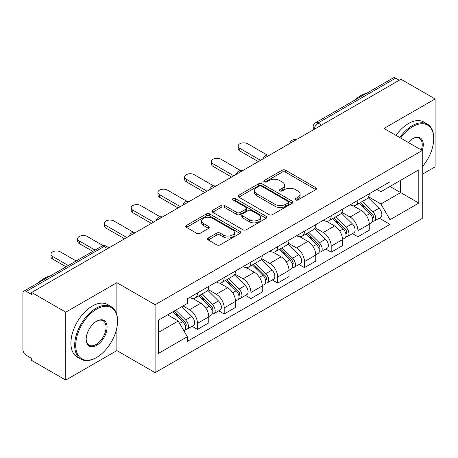 <?xml version="1.0" encoding="UTF-8"?>
<svg xmlns="http://www.w3.org/2000/svg" width="458" height="458" viewBox="0 0 458 458"><rect width="100%" height="100%" fill="white"/><g stroke="black" fill="none" stroke-linecap="round" stroke-linejoin="round"><path stroke-width="0.69" d="M295.576 199.946A1.666 0.962 0 0 0 297.935 199.946L315.814 189.623A2.382 1.374 0 0 0 316.512 188.65A2.382 1.374 0 0 0 315.814 187.677L285.523 170.187A2.382 1.374 0 0 0 282.157 170.187L264.272 180.509A1.666 0.962 0 0 0 263.785 181.191A1.666 0.962 0 0 0 264.272 181.872A1.666 0.962 0 0 0 266.63 181.872L268.943 180.538A7.614 4.397 0 0 1 279.712 180.538L282.237 181.992A7.614 4.397 0 0 1 284.47 185.101A7.614 4.397 0 0 1 282.237 188.209L279.924 189.549A1.666 0.962 0 0 0 279.437 190.23A1.666 0.962 0 0 0 279.924 190.906A1.666 0.962 0 0 0 282.283 190.906L284.595 189.572A7.614 4.397 0 0 1 295.364 189.572L297.889 191.032A7.614 4.397 0 0 1 300.122 194.14A7.614 4.397 0 0 1 297.889 197.249L295.576 198.583A1.666 0.962 0 0 0 295.089 199.264A1.666 0.962 0 0 0 295.576 199.946L295.576 198.583M208.27 238.011A2.382 1.374 0 0 0 207.571 238.984A2.382 1.374 0 0 0 208.27 239.952L216.766 244.864A2.382 1.374 0 0 0 220.132 244.864L239.992 233.397A2.382 1.374 0 0 0 240.69 232.424A2.382 1.374 0 0 0 239.992 231.45L209.701 213.96A2.382 1.374 0 0 0 206.335 213.96L186.475 225.428A2.382 1.374 0 0 0 185.776 226.401A2.382 1.374 0 0 0 186.475 227.368L196.74 233.299A2.382 1.374 0 0 0 200.106 233.299L208.608 228.393A2.382 1.374 0 0 0 209.3 227.42A2.382 1.374 0 0 0 208.608 226.447L203.512 223.51A6.366 3.675 0 0 1 201.652 220.911A6.366 3.675 0 0 1 205.579 217.516A6.366 3.675 0 0 1 212.518 218.311L232.464 229.824A6.366 3.675 0 0 1 234.33 232.424A6.366 3.675 0 0 1 230.397 235.818A6.366 3.675 0 0 1 223.458 235.023L220.132 233.105A2.382 1.374 0 0 0 216.766 233.105L208.27 238.011L208.27 239.952M155.102 304.753L116.864 282.678L65.769 312.173L31.642 292.473L400.979 79.245L435.1 98.945L384.004 128.44L422.242 150.516L155.102 304.753L155.102 372.663L422.242 218.432L422.242 150.516A14.793 8.542 -60 0 0 412.807 138.637L412.807 138.637A14.793 8.542 -60 0 1 412.807 138.637A14.793 8.542 -60 0 0 408.273 142.455M269.109 214.642A2.382 1.374 0 0 0 272.476 214.642L292.336 203.175A2.382 1.374 0 0 0 293.034 202.207A2.382 1.374 0 0 0 292.336 201.234L262.039 183.744A2.382 1.374 0 0 0 258.678 183.744L238.818 195.205A2.382 1.374 0 0 0 238.12 196.179A2.382 1.374 0 0 0 238.818 197.152L269.109 214.642M233.677 200.306A1.666 0.962 0 0 1 235.366 200.541L235.366 198.56L266.167 216.342A2.382 1.374 0 0 1 266.865 217.315A2.382 1.374 0 0 1 266.167 218.289L246.307 229.75A2.382 1.374 0 0 1 242.94 229.75L212.644 212.26L212.644 210.319A2.382 1.374 0 0 0 211.945 211.287A2.382 1.374 0 0 0 212.644 212.26M212.644 210.319L221.145 205.413A2.382 1.374 0 0 1 224.512 205.413L236.797 212.506A2.382 1.374 0 0 0 240.164 212.506L245.803 209.249A2.382 1.374 0 0 0 246.496 208.276A2.382 1.374 0 0 0 245.803 207.308L233.007 199.923A1.666 0.962 0 0 1 232.521 199.241A1.666 0.962 0 0 1 233.551 198.354A1.666 0.962 0 0 1 235.366 198.56M65.769 312.173L65.769 380.088L31.642 360.389L31.642 358.408L26.329 355.339A4.849 2.8 -120 0 1 22.9 349.397L22.9 293.366A4.849 2.8 -120 0 1 23.902 291.145L101.579 246.301A4.849 2.8 60 0 1 104 246.541L26.329 291.385A4.849 2.8 -120 0 0 23.902 291.145M422.242 174.28L435.1 166.855L435.1 98.945M65.769 380.088L116.864 350.588L155.102 372.663M31.642 292.473L31.642 294.454L26.329 291.385M321.59 125.08L317.989 122.996A4.849 2.8 60 0 0 315.568 122.755L393.239 77.912A4.849 2.8 60 0 1 395.66 78.152L317.989 122.996A4.849 2.8 120 0 0 314.56 128.938L314.56 129.133M399.262 80.23L395.66 78.152M357.938 200.312A11.152 6.441 60 0 1 355.631 205.321L366.95 198.789A11.152 6.441 -120 0 0 369.257 193.78M341.88 212.323L350.055 217.04A11.152 6.441 60 0 1 357.938 230.706L369.257 224.168A11.152 6.441 -120 0 0 361.368 210.508L353.273 205.831M369.257 224.168L369.257 230.208L357.938 236.74L352.517 233.609M355.631 205.321A11.152 6.441 60 0 1 350.141 204.818M357.938 230.706L357.938 236.74M331.191 215.758A11.152 6.441 60 0 1 328.884 220.762L340.197 214.23A11.152 6.441 -120 0 0 342.51 209.22M325.764 249.055L331.191 252.186L342.51 245.654L342.51 239.614A11.152 6.441 -120 0 0 334.621 225.954L326.52 221.277M328.884 220.762A11.152 6.441 60 0 1 323.394 220.258M315.133 227.769L323.308 232.487A11.152 6.441 60 0 1 331.191 246.146L331.191 252.186M304.444 231.198A11.152 6.441 60 0 1 302.137 236.208L313.449 229.67A11.152 6.441 -120 0 0 315.762 224.666M299.017 264.495L304.444 267.627L315.762 261.094L315.762 255.054A11.152 6.441 -120 0 0 307.873 241.395L299.772 236.717M302.137 236.208A11.152 6.441 60 0 1 296.641 235.704M288.385 243.209L296.555 247.927A11.152 6.441 60 0 1 304.444 261.592L304.444 267.627M277.697 246.644A11.152 6.441 60 0 1 275.384 251.648L286.702 245.116A11.152 6.441 -120 0 0 289.009 240.106M272.27 279.941L277.697 283.073L289.015 276.54L289.015 270.501A11.152 6.441 -120 0 0 281.126 256.841L273.025 252.163M275.384 251.648A11.152 6.441 60 0 1 269.894 251.144M261.632 258.656L269.808 263.373A11.152 6.441 60 0 1 277.697 277.033L277.697 283.073M250.95 262.085A11.152 6.441 60 0 1 248.637 267.094L259.955 260.556A11.152 6.441 -120 0 0 262.262 255.553M245.522 295.381L250.95 298.513L262.262 291.981L262.262 285.941A11.152 6.441 -120 0 0 254.379 272.281L246.278 267.604M248.637 267.094A11.152 6.441 60 0 1 243.146 266.59M234.885 274.096L243.061 278.813A11.152 6.441 60 0 1 250.95 292.479L250.95 298.513M224.197 277.531A11.152 6.441 60 0 1 221.89 282.534L233.208 276.002A11.152 6.441 -120 0 0 235.515 270.993M218.775 310.827L224.197 313.959L235.515 307.427L235.515 301.387A11.152 6.441 -120 0 0 227.626 287.727L219.531 283.05M221.89 282.534A11.152 6.441 60 0 1 216.399 282.031M208.138 289.542L216.313 294.259A11.152 6.441 60 0 1 224.197 307.919L224.197 313.959M197.45 292.971A11.152 6.441 60 0 1 195.142 297.981L206.455 291.443A11.152 6.441 -120 0 0 208.768 286.439M192.022 326.268L197.45 329.399L208.768 322.867L208.768 316.827A11.152 6.441 -120 0 0 200.879 303.167L192.778 298.49M195.142 297.981A11.152 6.441 60 0 1 189.652 297.477M183.045 305.938L189.56 309.7A11.152 6.441 60 0 1 197.45 323.365L197.45 329.399M376.888 189.372L380.919 191.702L418.812 169.821L400.635 180.315L400.635 192.589L380.919 203.976L368.627 196.883M158.531 332.371L178.248 320.989L187.333 336.727L158.531 353.358L158.531 320.096L187.333 303.465L187.333 298.811L390.004 181.803L390.004 186.452L418.812 203.083L390.004 219.714L380.919 203.976M418.812 169.821L418.812 203.083M187.333 336.727L187.333 341.382L390.004 224.368L390.004 219.714M116.864 282.678L116.864 314.778M116.864 327.716L116.864 350.588M178.248 320.989L167.617 314.846M379.264 218.168L390.004 224.368M296.24 200.18L297.889 199.23A7.614 4.397 0 0 0 300.122 196.121L300.122 194.14M284.47 185.101L284.47 187.082A7.614 4.397 0 0 1 282.237 190.19L280.588 191.146M315.785 189.641L285.523 172.168A2.382 1.374 0 0 0 282.157 172.168L264.936 182.107M292.307 203.192L262.039 185.725A2.382 1.374 0 0 0 258.678 185.725L238.847 197.169M288.128 202.883A1.666 0.962 0 0 0 288.614 202.207A1.666 0.962 0 0 0 288.128 201.526L261.535 186.171A1.666 0.962 0 0 0 259.182 186.171L256.738 187.58A7.614 4.397 0 0 0 254.511 190.688A7.614 4.397 0 0 0 256.738 193.797L274.914 204.291A7.614 4.397 0 0 0 285.689 204.291L288.128 202.883L288.128 204.863A1.666 0.962 0 0 0 288.614 204.182L288.614 202.207M254.511 190.688L254.511 192.669A7.614 4.397 0 0 0 256.738 195.778L256.738 193.797M288.128 204.863L285.689 206.272A7.614 4.397 0 0 1 274.914 206.272L256.738 195.778M212.678 212.277L221.145 207.388L221.145 205.413M246.496 208.276L246.496 210.256A2.382 1.374 0 0 1 245.803 211.23L240.164 214.481A2.382 1.374 0 0 1 236.797 214.481L224.512 207.388A2.382 1.374 0 0 0 221.145 207.388M235.366 200.541L266.132 218.306M249.547 219.863A6.366 3.675 0 0 0 256.486 220.664A6.366 3.675 0 0 0 260.413 217.264A6.366 3.675 0 0 0 258.547 214.665L251.522 210.611A2.382 1.374 0 0 0 248.156 210.611L242.517 213.863A2.382 1.374 0 0 0 241.824 214.836A2.382 1.374 0 0 0 242.517 215.81L249.547 219.863L249.547 221.844A6.366 3.675 0 0 0 256.486 222.64A6.366 3.675 0 0 0 260.413 219.245L260.413 217.264M241.824 214.836L241.824 216.817A2.382 1.374 0 0 0 242.517 217.79L242.517 215.81M249.547 221.844L242.517 217.79M234.33 232.424L234.33 234.404A6.366 3.675 0 0 1 230.397 237.799A6.366 3.675 0 0 1 223.458 237.004L220.132 235.086A2.382 1.374 0 0 0 216.766 235.086L208.298 239.975M201.652 220.911L201.652 222.891A6.366 3.675 0 0 0 203.512 225.491L203.512 223.51M208.573 228.41L203.512 225.491M239.963 233.414L209.701 215.941A2.382 1.374 0 0 0 206.335 215.941L186.503 227.391M359.381 203.157L369.915 213.548A6.063 3.498 60 0 1 371.518 222.64L369.257 223.945M361.482 205.23L365.948 207.806M267.169 155.033L247.692 143.789A5.576 3.217 -0 0 0 241.612 143.091A5.576 3.217 -0 0 0 238.171 146.062A5.576 3.217 -0 0 0 239.803 148.34L260.55 160.317M360.549 202.482L372.091 213.863A2.908 1.677 60 0 1 372.858 218.226A2.908 1.677 60 0 1 372.589 218.334M362.295 201.474L372.835 211.865A6.063 3.498 60 0 1 374.432 220.956A6.063 3.498 60 0 1 372.6 221.151M368.192 197.638L379.006 208.304A6.063 3.498 60 0 1 380.604 217.395L374.432 220.956M258.318 161.605L239.803 150.917A5.576 3.217 180 0 1 238.171 148.638L238.171 146.062M332.634 218.598L343.168 228.994A6.063 3.498 60 0 1 344.771 238.08L342.51 239.391M334.735 220.67L339.201 223.252M240.421 170.479L220.939 159.229A5.576 3.217 -0 0 0 214.865 158.531A5.576 3.217 -0 0 0 211.419 161.508A5.576 3.217 -0 0 0 213.056 163.787L233.798 175.763M333.802 217.922L345.338 229.309A2.908 1.677 60 0 1 346.105 233.672A2.908 1.677 60 0 1 345.842 233.775M335.548 216.915L346.082 227.311A6.063 3.498 60 0 1 347.685 236.402A6.063 3.498 60 0 1 345.853 236.597M341.445 213.079L352.259 223.744A6.063 3.498 60 0 1 353.857 232.836L347.685 236.402M231.571 177.051L213.056 166.357A5.576 3.217 180 0 1 211.419 164.079L211.419 161.508M305.881 234.044L316.421 244.435A6.063 3.498 60 0 1 318.018 253.526L315.757 254.831M307.988 236.116L312.453 238.692M213.668 185.919L194.192 174.675A5.576 3.217 -0 0 0 188.112 173.977A5.576 3.217 -0 0 0 184.671 176.948A5.576 3.217 -0 0 0 186.303 179.227L207.05 191.204M307.055 233.368L318.591 244.749A2.908 1.677 60 0 1 319.358 249.112A2.908 1.677 60 0 1 319.094 249.221M308.801 232.361L319.335 242.751A6.063 3.498 60 0 1 320.938 251.843A6.063 3.498 60 0 1 319.106 252.037M314.698 228.525L325.506 239.191A6.063 3.498 60 0 1 327.109 248.282L320.938 251.843M204.823 192.492L186.303 181.803A5.576 3.217 180 0 1 184.671 179.525L184.671 176.948M422.242 166.832A29.581 17.078 120 0 0 433.726 138.642A29.581 17.078 120 0 0 412.807 126.563A29.581 17.078 120 0 0 400.664 138.064M399.782 137.555A30.308 17.501 -60 0 1 412.297 125.669A30.308 17.501 -60 0 1 427.451 124.17A30.308 17.501 -60 0 1 433.726 138.047L433.726 138.642M421.331 149.995A14.066 8.118 120 0 0 419.328 138.242A14.066 8.118 120 0 0 412.549 138.791M354.389 100.342A30.308 17.501 -60 0 1 360.515 95.774A30.308 17.501 -60 0 1 366.64 93.272M396.01 135.373A30.308 17.501 -60 0 1 408.525 123.494A30.308 17.501 -60 0 1 423.679 121.994L427.451 124.17M96.632 309.104A29.581 17.078 120 0 0 75.713 345.338A29.581 17.078 120 0 0 96.632 357.417L96.117 357.715A30.308 17.501 -60 0 1 80.957 359.215A30.308 17.501 -60 0 1 76.314 334.924A30.308 17.501 -60 0 1 96.117 308.217A30.308 17.501 -60 0 1 111.271 306.717A30.308 17.501 -60 0 1 117.546 320.589L117.546 321.184A29.581 17.078 120 0 0 96.632 309.104M96.627 321.184L96.632 321.184A14.793 8.542 -60 0 1 107.086 327.224A14.793 8.542 -60 0 1 96.632 345.338A14.793 8.542 -60 0 1 86.173 339.298A14.793 8.542 -60 0 1 96.632 321.184L96.632 321.184M86.173 339A14.066 8.118 120 0 0 89.081 345.143A14.066 8.118 120 0 0 96.117 344.45A14.066 8.118 120 0 0 105.306 332.056A14.066 8.118 120 0 0 103.147 320.783A14.066 8.118 120 0 0 96.369 321.339M38.209 282.889A30.308 17.501 -60 0 1 44.334 278.321A30.308 17.501 -60 0 1 50.46 275.813M80.957 359.215L77.19 357.04A30.308 17.501 -60 0 1 72.541 332.748A30.308 17.501 -60 0 1 92.344 306.036A30.308 17.501 -60 0 1 107.498 304.536L111.271 306.717M96.117 357.715L96.632 357.417A29.581 17.078 120 0 0 117.546 321.184M279.134 249.484L289.674 259.881A6.063 3.498 60 0 1 291.271 268.966L289.009 270.277M281.235 251.556L285.706 254.138M186.921 201.36L167.445 190.116A5.576 3.217 -0 0 0 161.365 189.417A5.576 3.217 -0 0 0 157.924 192.394A5.576 3.217 -0 0 0 159.556 194.673L180.303 206.65M280.302 248.809L291.843 260.196A2.908 1.677 60 0 1 292.61 264.558A2.908 1.677 60 0 1 292.347 264.661M282.048 247.801L292.588 258.197A6.063 3.498 60 0 1 294.185 267.283A6.063 3.498 60 0 1 292.359 267.478M287.945 243.965L298.759 254.631A6.063 3.498 60 0 1 300.362 263.722L294.185 267.283M178.076 207.938L159.556 197.243A5.576 3.217 180 0 1 157.924 194.965L157.924 192.394M252.387 264.93L262.926 275.321A6.063 3.498 60 0 1 264.524 284.412L262.262 285.718M254.488 267.003L258.953 269.579M160.174 216.806L140.698 205.562A5.576 3.217 -0 0 0 134.618 204.863A5.576 3.217 -0 0 0 131.177 207.835A5.576 3.217 -0 0 0 132.809 210.113L153.556 222.09M253.555 264.255L265.096 275.636A2.908 1.677 60 0 1 265.863 279.998A2.908 1.677 60 0 1 265.594 280.107M255.301 263.247L265.84 273.638A6.063 3.498 60 0 1 267.438 282.729A6.063 3.498 60 0 1 265.606 282.924M261.197 259.411L272.012 270.077A6.063 3.498 60 0 1 273.609 279.162L267.438 282.729M151.323 223.378L132.809 212.689A5.576 3.217 180 0 1 131.177 210.411L131.177 207.835M225.639 280.37L236.173 290.767A6.063 3.498 60 0 1 237.776 299.853L235.515 301.158M227.74 282.443L232.206 285.025M133.427 232.246L113.945 221.002A5.576 3.217 -0 0 0 107.87 220.304A5.576 3.217 -0 0 0 104.424 223.281A5.576 3.217 -0 0 0 106.061 225.559L126.809 237.536M226.807 279.695L238.349 291.082A2.908 1.677 60 0 1 239.116 295.444A2.908 1.677 60 0 1 238.847 295.547M228.553 278.687L239.093 289.084A6.063 3.498 60 0 1 240.69 298.169A6.063 3.498 60 0 1 238.858 298.364M234.45 274.852L245.265 285.517A6.063 3.498 60 0 1 246.862 294.608L240.69 298.169M124.576 238.824L106.061 228.13A5.576 3.217 180 0 1 104.424 225.851L104.424 223.281M198.892 295.811L209.426 306.207A6.063 3.498 60 0 1 211.029 315.299L208.762 316.604M200.993 297.889L205.459 300.465M103.25 245.711L87.197 236.448A5.576 3.217 -0 0 0 81.123 235.75A5.576 3.217 -0 0 0 77.677 238.721A5.576 3.217 -0 0 0 79.314 241L95.035 250.079M200.06 295.141L211.596 306.522A2.908 1.677 60 0 1 212.363 310.885A2.908 1.677 60 0 1 212.1 310.988M201.806 294.133L212.34 304.524A6.063 3.498 60 0 1 213.943 313.615A6.063 3.498 60 0 1 212.111 313.81M207.703 290.292L218.518 300.963A6.063 3.498 60 0 1 220.115 310.049L213.943 313.615M92.808 251.368L79.314 243.576A5.576 3.217 180 0 1 77.677 241.297L77.677 238.721M172.769 311.875L182.679 321.653A6.063 3.498 60 0 1 184.276 330.739L183.979 330.916M174.24 313.329L178.712 315.911M76.177 260.968L60.45 251.889A5.576 3.217 -0 0 0 54.37 251.19A5.576 3.217 -0 0 0 50.93 254.167A5.576 3.217 -0 0 0 52.561 256.44L68.288 265.52M173.937 311.2L184.849 321.968A2.908 1.677 60 0 1 185.616 326.331A2.908 1.677 60 0 1 185.353 326.434M175.683 310.192L185.593 319.97A6.063 3.498 60 0 1 187.19 329.056A6.063 3.498 60 0 1 185.364 329.25M181.855 306.625L191.765 316.404A6.063 3.498 60 0 1 193.368 325.495L187.19 329.056M66.061 266.808L52.561 259.016A5.576 3.217 180 0 1 50.93 256.738L50.93 254.167M314.732 129.036L314.56 128.938A4.849 2.8 0 0 1 313.14 126.958L313.14 129.958M224.197 307.919L235.515 301.387M250.95 292.479L262.262 285.941M277.697 277.033L289.015 270.501M304.444 261.592L315.762 255.054M331.191 246.146L342.51 239.614M197.45 323.365L208.768 316.827M189.56 309.7L200.879 303.167M216.313 294.259L227.626 287.727M243.061 278.813L254.379 272.281M269.808 263.373L281.126 256.841M296.555 247.927L307.873 241.395M323.308 232.487L334.621 225.954M350.055 217.04L361.368 210.508M295.742 139.999A4.849 2.8 120 0 0 293.601 141.236M268.995 155.445A4.849 2.8 120 0 0 266.854 156.682M242.242 170.886A4.849 2.8 120 0 0 240.101 172.122M215.495 186.332A4.849 2.8 120 0 0 213.354 187.568M188.748 201.772A4.849 2.8 120 0 0 186.606 203.009M162 217.218A4.849 2.8 120 0 0 159.859 218.455M135.253 232.658A4.849 2.8 120 0 0 133.112 233.895M107.601 248.62L104 246.541A4.849 2.8 120 0 1 106.428 246.301A4.849 4.849 0 0 0 101.579 246.301M297.889 199.23L297.889 197.249M279.924 190.906L279.924 189.549M282.237 190.19L282.237 188.209M264.272 181.872L264.272 180.509M282.157 172.168L282.157 170.187M285.523 172.168L285.523 170.187M315.814 189.623L315.814 187.677M238.818 197.152L238.818 195.205M258.678 185.725L258.678 183.744M262.039 185.725L262.039 183.744M292.336 203.175L292.336 201.234M274.914 206.272L274.914 204.291M285.689 206.272L285.689 204.291M224.512 207.388L224.512 205.413M236.797 214.481L236.797 212.506M240.164 214.481L240.164 212.506M245.803 211.23L245.803 209.249M266.167 218.289L266.167 216.342M216.766 235.086L216.766 233.105M220.132 235.086L220.132 233.105M223.458 237.004L223.458 235.023M208.608 228.393L208.608 226.447M186.475 227.368L186.475 225.428M206.335 215.941L206.335 213.96M209.701 215.941L209.701 213.96M239.992 233.397L239.992 231.45M369.915 213.548L366.434 215.563M373.459 216.897L372.365 217.527M379.006 208.304L372.835 211.865M239.803 150.917L239.803 148.34M343.168 228.994L339.687 231.004M346.712 232.338L345.618 232.967M352.259 223.744L346.082 227.311M213.056 166.357L213.056 163.787M316.421 244.435L312.94 246.45M319.965 247.778L318.871 248.413M325.506 239.191L319.335 242.751M186.303 181.803L186.303 179.227M289.674 259.881L286.193 261.89M293.212 263.224L292.118 263.854M298.759 254.631L292.588 258.197M159.556 197.243L159.556 194.673M262.926 275.321L259.44 277.33M266.464 278.664L265.371 279.3M272.012 270.077L265.84 273.638M132.809 212.689L132.809 210.113M236.173 290.767L232.693 292.776M239.717 294.11L238.624 294.74M245.265 285.517L239.093 289.084M106.061 228.13L106.061 225.559M209.426 306.207L205.945 308.217M212.97 309.551L211.877 310.186M218.518 300.963L212.34 304.524M79.314 243.576L79.314 241M182.679 321.653L179.645 323.405M186.217 324.997L185.129 325.627M191.765 316.404L185.593 319.97M52.561 259.016L52.561 256.44M296.154 139.764A4.849 4.849 0 0 0 289.931 143.354M269.407 155.205A4.849 4.849 0 0 0 263.184 158.8M242.654 170.651A4.849 4.849 0 0 0 236.431 174.24M215.907 186.091A4.849 4.849 0 0 0 209.684 189.686M189.16 201.537A4.849 4.849 0 0 0 182.937 205.127M162.413 216.977A4.849 4.849 0 0 0 156.189 220.573M135.665 232.424A4.849 4.849 0 0 0 129.442 236.013M109.021 247.801L106.428 246.301M315.568 122.755A4.849 4.849 0 0 0 313.14 126.958"/></g></svg>
